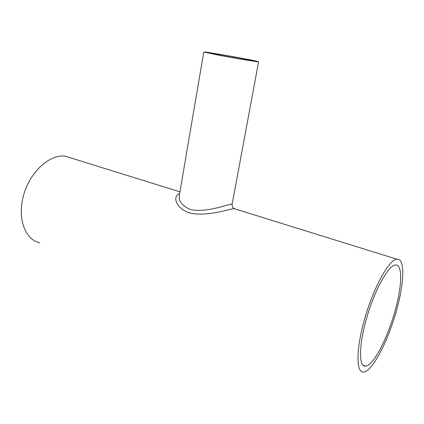 <?xml version="1.0" encoding="UTF-8"?>
<svg xmlns="http://www.w3.org/2000/svg" width="424" height="424" viewBox="0 0 424 424"><rect width="100%" height="100%" fill="white"/><g stroke="black" fill="none" stroke-linecap="round" stroke-linejoin="round"><path stroke-width="0.64" d="M396.917 303.669C402.286 281.594 401.984 263.903 395.301 264.989C388.442 265.509 375.092 289.205 366.972 316.903C358.768 344.606 358.54 366.983 365.499 366.113C374.069 365.986 390.197 332.798 396.917 303.669M71.683 158.21L65.307 156.228C50.244 153.886 30.581 171.126 23.802 194.446C16.849 217.735 24.915 239.841 39.808 242.761M398.592 302.397C404.581 277.81 404.3 257.919 396.779 259.154C389.163 259.732 374.265 286.099 365.175 317.083C356.001 348.072 355.8 372.961 363.527 372.002C373.152 371.832 391.103 334.774 398.592 302.397M233.873 208.454C234.769 208.391 234.806 208.438 233.984 208.603C230.115 208.958 204.151 217.57 188.722 212.525C175.737 208.306 172.229 195.819 179.638 193.662M219.961 55.274L209.281 52.968C208.629 52.253 253.976 60.33 253.117 60.775C253.854 61.247 233.804 57.929 219.961 55.274M203.79 51.998C203.075 51.119 259.583 61.183 258.603 61.761C259.578 62.36 234.408 58.199 217.056 54.866L203.79 51.998L179.32 195.533C178.488 201.045 182.092 205.667 190.138 209.392C206.711 213.797 233.121 202.105 232.108 204.373C231.833 204.331 232.029 205.285 232.702 207.225L233.984 208.603L396.779 259.154M362.976 365.117L365.499 366.113M65.307 156.228L179.951 191.828M258.603 61.761L232.114 204.373"/></g></svg>
